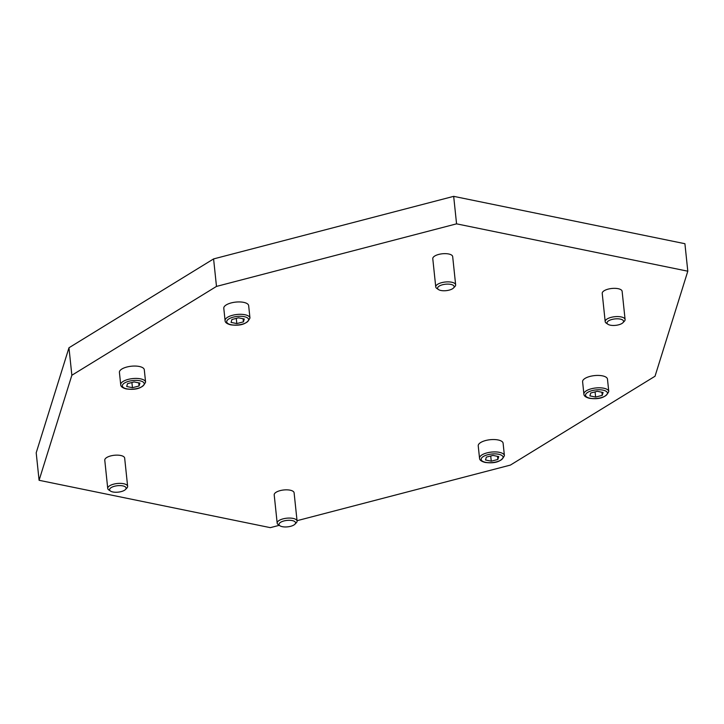 <?xml version="1.0" encoding="UTF-8"?>
<svg xmlns="http://www.w3.org/2000/svg" width="724" height="724" viewBox="0 0 724 724"><rect width="100%" height="100%" fill="white"/><g stroke="black" fill="none" stroke-linecap="round" stroke-linejoin="round"><path stroke-width="1.09" d="M125.478 489.496L126.872 488.066A10 3.891 174 0 0 127.632 486.329A10 3.891 174 0 0 120.637 483.379A10 3.891 174 0 0 109.713 485.741A10 3.891 174 0 0 107.731 488.419A10 3.891 174 0 0 108.835 489.958L110.501 491.071A8.308 3.231 174 0 0 124.474 490.284A8.308 3.231 174 0 0 125.478 489.496A8.308 3.231 174 0 0 121.949 485.741A8.308 3.231 174 0 0 111.225 487.569A8.308 3.231 174 0 0 110.501 491.071M107.731 488.419L104.772 460.192A10 3.891 -6 0 1 106.745 457.514A10 3.891 -6 0 1 117.668 455.143A10 3.891 -6 0 1 124.664 458.093L127.632 486.329M453.496 288.007L454.889 286.568A10 3.891 174 0 0 455.649 284.84A10 3.891 174 0 0 448.645 281.88A10 3.891 174 0 0 437.73 284.251A10 3.891 174 0 0 435.748 286.93A10 3.891 174 0 0 436.853 288.469L438.518 289.582A8.308 3.231 174 0 0 452.491 288.786A8.308 3.231 174 0 0 453.496 288.007A8.308 3.231 174 0 0 449.966 284.242A8.308 3.231 174 0 0 439.242 286.08A8.308 3.231 174 0 0 438.518 289.582M435.748 286.93L432.78 258.694A10 3.891 -6 0 1 434.762 256.015A10 3.891 -6 0 1 445.685 253.653A10 3.891 -6 0 1 452.681 256.604L455.649 284.84M294.921 524.203L296.315 522.764A10 3.891 174 0 0 297.075 521.036A10 3.891 174 0 0 290.071 518.076A10 3.891 174 0 0 279.147 520.447A10 3.891 174 0 0 277.174 523.126A10 3.891 174 0 0 278.278 524.665L279.935 525.778A8.308 3.231 174 0 0 293.917 524.99A8.308 3.231 174 0 0 294.921 524.203A8.308 3.231 174 0 0 291.392 520.438A8.308 3.231 174 0 0 280.659 522.276A8.308 3.231 174 0 0 279.935 525.778M277.174 523.126L274.206 494.89A10 3.891 -6 0 1 276.188 492.211A10 3.891 -6 0 1 287.102 489.849A10 3.891 -6 0 1 294.107 492.8L297.075 521.036M622.939 322.705L624.332 321.275A10 3.891 174 0 0 625.093 319.537A10 3.891 174 0 0 618.088 316.587A10 3.891 174 0 0 607.164 318.949A10 3.891 174 0 0 605.192 321.628A10 3.891 174 0 0 606.296 323.166L607.952 324.28A8.308 3.231 174 0 0 621.925 323.492A8.308 3.231 174 0 0 622.939 322.705A8.308 3.231 174 0 0 619.409 318.949A8.308 3.231 174 0 0 608.676 320.777A8.308 3.231 174 0 0 607.952 324.28M605.192 321.628L602.223 293.401A10 3.891 -6 0 1 604.196 290.722A10 3.891 -6 0 1 615.119 288.351A10 3.891 -6 0 1 622.124 291.301L625.093 319.537M121.885 369.014A12.507 4.869 -6 0 1 135.542 366.063A12.507 4.869 -6 0 1 144.293 369.747L145.587 382.127A12.507 4.869 -6 0 0 140.61 378.851A12.507 4.869 -6 0 0 123.189 381.385A12.507 4.869 -6 0 0 120.718 384.734L119.415 372.362A12.507 4.869 -6 0 1 121.885 369.014M226.259 304.904A12.507 4.869 -6 0 1 239.906 301.944A12.507 4.869 -6 0 1 248.658 305.637L249.961 318.008A12.507 4.869 -6 0 0 244.974 314.741A12.507 4.869 -6 0 0 227.553 317.275A12.507 4.869 -6 0 0 225.083 320.623L223.788 308.252A12.507 4.869 -6 0 1 226.259 304.904M480.7 442.509A12.507 4.869 -6 0 1 494.356 439.549A12.507 4.869 -6 0 1 503.108 443.242L504.402 455.613A12.507 4.869 -6 0 0 499.424 452.337A12.507 4.869 -6 0 0 482.003 454.88A12.507 4.869 -6 0 0 479.532 458.229L478.229 445.857A12.507 4.869 -6 0 1 480.7 442.509M585.073 378.39A12.507 4.869 -6 0 1 598.721 375.439A12.507 4.869 -6 0 1 607.472 379.132L608.775 391.503A12.507 4.869 -6 0 0 603.789 388.227A12.507 4.869 -6 0 0 586.368 390.77A12.507 4.869 -6 0 0 583.897 394.118L582.603 381.738A12.507 4.869 -6 0 1 585.073 378.39M602.232 395.358L595.635 397.06L589.879 395.883L590.73 393.005L597.327 391.304L603.083 392.48L602.232 395.358L601.906 392.236M595.635 397.06L595.083 391.883M279.256 525.325L270.324 527.651L39.087 480.293L71.857 375.258L216.485 286.414L456.563 223.843L687.8 271.201L655.03 376.236L510.411 465.079L297.039 520.692M497.868 459.469L491.261 461.17L485.505 459.993L486.356 457.116L492.963 455.414L498.718 456.591L497.868 459.469L497.542 456.355M491.261 461.17L490.718 455.993M243.418 321.872L236.82 323.574L231.065 322.397L231.915 319.51L238.513 317.818L244.269 318.994L243.418 321.872L243.092 318.75M236.82 323.574L236.268 318.388M139.053 385.983L132.447 387.684L126.691 386.507L127.542 383.63L134.148 381.928L139.904 383.105L139.053 385.983L138.727 382.86M132.447 387.684L131.904 382.507M687.8 271.201L684.913 243.707L453.677 196.349L213.589 258.921L68.97 347.764L36.2 452.799L39.087 480.293M71.857 375.258L68.97 347.764M456.563 223.843L453.677 196.349M216.485 286.414L213.589 258.921M126.736 388.833A11.005 4.281 -6 0 1 124.528 383.005A11.005 4.281 -6 0 1 139.859 380.779A11.005 4.281 -6 0 1 142.067 386.598A11.005 4.281 -6 0 1 126.736 388.833M231.11 324.723A11.005 4.281 -6 0 1 228.893 318.895A11.005 4.281 -6 0 1 244.223 316.659A11.005 4.281 -6 0 1 246.441 322.488A11.005 4.281 -6 0 1 231.11 324.723M485.551 462.319A11.005 4.281 -6 0 1 483.342 456.5A11.005 4.281 -6 0 1 498.673 454.265A11.005 4.281 -6 0 1 500.881 460.093A11.005 4.281 -6 0 1 485.551 462.319M589.924 398.209A11.005 4.281 -6 0 1 587.707 392.381A11.005 4.281 -6 0 1 603.038 390.155A11.005 4.281 -6 0 1 605.255 395.974A11.005 4.281 -6 0 1 589.924 398.209M145.587 382.127C142.881 388.019 136.447 390.29 126.293 388.933C122.573 387.964 120.718 386.562 120.718 384.734M249.961 318.008C247.246 323.909 240.821 326.171 230.657 324.823C226.938 323.854 225.083 322.452 225.083 320.623M504.402 455.613C501.696 461.505 495.261 463.776 485.107 462.419C481.388 461.45 479.532 460.057 479.532 458.229M608.775 391.503C606.06 397.395 599.635 399.666 589.472 398.309C585.752 397.34 583.897 395.938 583.897 394.118"/></g></svg>
